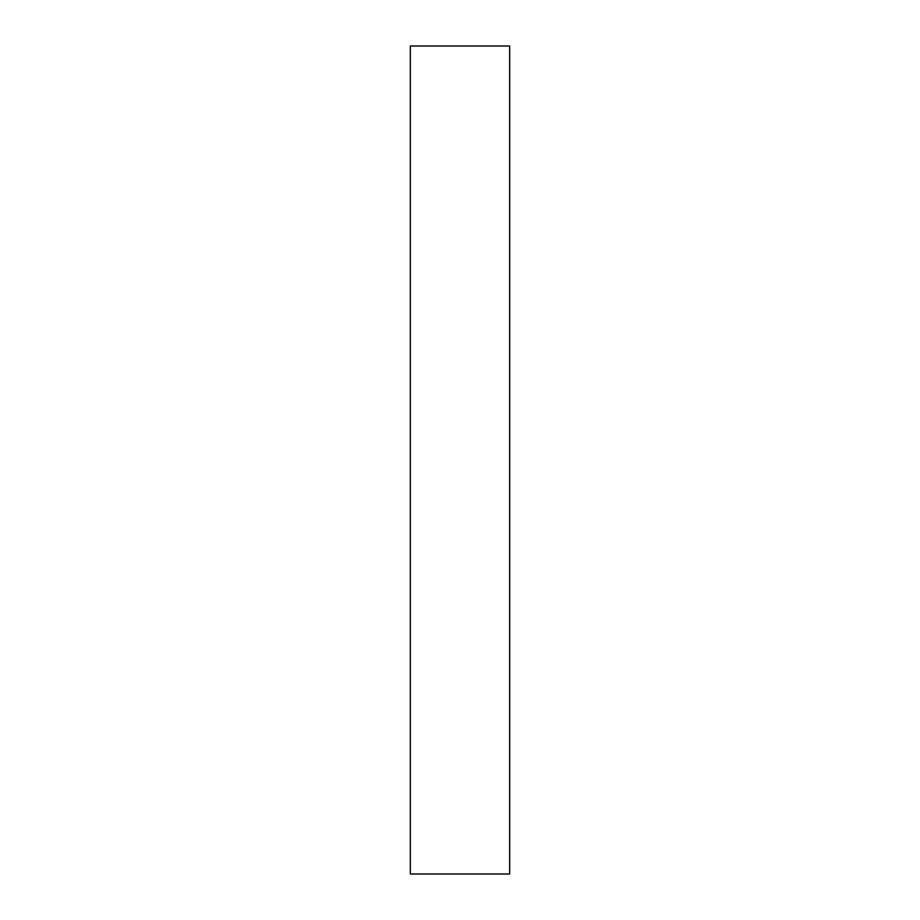 <?xml version="1.0" encoding="UTF-8"?>
<svg xmlns="http://www.w3.org/2000/svg" width="920" height="920" viewBox="0 0 920 920"><rect width="100%" height="100%" fill="white"/><g stroke="black" fill="none" stroke-linecap="round" stroke-linejoin="round"><path stroke-width="1.38" d="M460 874L509.68 874L509.68 46L410.32 46L410.32 874L460 874"/></g></svg>
